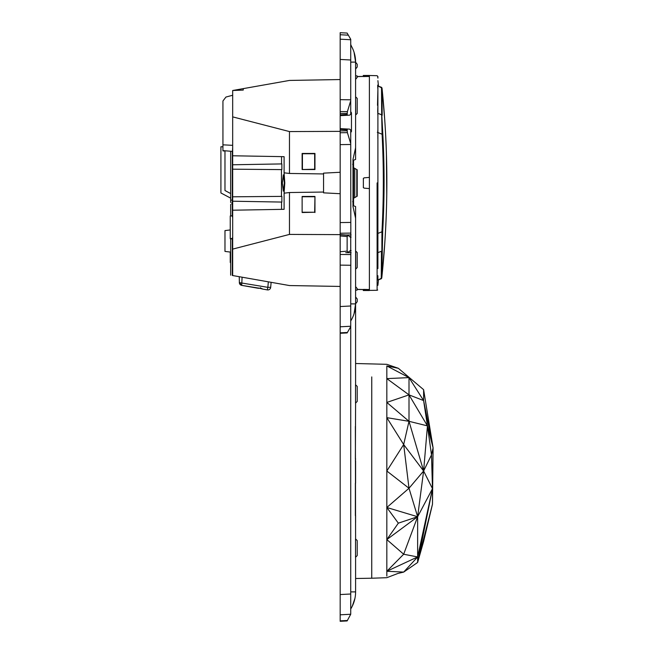 <?xml version="1.0" encoding="UTF-8"?>
<svg xmlns="http://www.w3.org/2000/svg" width="654" height="654" viewBox="0 0 654 654"><rect width="100%" height="100%" fill="white"/><g stroke="black" fill="none" stroke-linecap="round" stroke-linejoin="round"><path stroke-width="0.98" d="M340.178 614.809L340.178 594.551L350.724 594.004L350.724 614.253L340.178 614.809L350.724 614.253L347.135 620.932L347.617 620.098L347.135 620.932L340.178 621.3L340.178 610.068M340.178 594.551L340.178 322.054M340.178 33.141L340.178 32.7L347.135 33.068L347.617 33.902L347.135 33.068L340.178 32.7L340.178 34.736L340.178 33.141M355.596 303.677L355.596 384.805L357.215 386.424L355.531 384.74L355.531 403.117L357.215 401.433L357.215 386.424M355.375 458.838L355.596 403.06L356.577 402.071M350.724 614.253L350.724 608.988A32.455 32.455 0 0 0 355.596 591.886L355.596 557.208L357.215 555.581L355.531 557.265L355.531 538.888L356.577 539.942M357.215 555.581L357.215 540.572L355.596 538.953L355.375 426.383M350.724 594.004L350.724 326.248L340.178 326.796L340.178 234.541L347.977 235.195L350.724 237.516L350.724 250.163L348.345 252.313L347.135 251.136L347.135 236.544L348.345 235.375L340.178 234.688M350.724 42.453L350.724 39.281L348.345 35.169L340.178 34.736L340.178 44.627M355.097 56.473L354.051 52.222L355.596 62.114A32.455 32.455 0 0 0 350.724 45.012L351.468 46.27L350.724 44.488M354.28 52.974L355.179 56.972M354.264 52.917L354.959 55.729M355.531 60.143L355.596 62.007M351.108 608.359L350.83 608.809M352.302 606.127L354.926 598.418M351.468 607.73L350.724 608.988L351.468 607.73M377.898 218.935L377.898 144.191M377.865 113.346L381.674 114.842L382.108 134.601C383.792 166.893 383.734 199.176 381.952 231.459L381.748 278.105L377.898 280.018L381.249 278.767L381.47 251.242L377.898 252.632M379.328 113.837L381.674 114.842L381.511 87.325L377.693 85.903L382.001 87.996L381.511 87.325M381.429 258.428L381.323 270.928M377.898 233.421L382.688 231.508L381.748 278.105C388.468 214.741 388.55 151.376 382.001 87.996L384.781 120.287M377.317 132.28L382.843 134.552C384.527 166.876 384.478 199.192 382.688 231.508M382.843 134.552L381.666 112.79M381.576 96.506L381.519 88.977M224.976 230.592L230.249 229.946L224.976 230.592L224.976 251.414L230.649 252.109L224.976 251.414M282.315 182.997L283.329 174.831L284.327 182.997L283.329 191.156L282.315 182.997M323.55 173.939L323.55 192.047L289.469 192.529L284.098 193.183L284.792 182.997L284.098 172.811L289.469 173.457L323.55 173.939L323.55 173.147L340.178 172.272M230.249 215.992L231.541 215.836L230.249 215.992L230.249 238.71L231.541 238.865L230.658 238.759L230.649 275.179M230.649 198.137L220.913 192.963L220.913 146.749L222.94 146.848L222.94 144.828L222.94 150.91L224.976 151.017L224.976 190.527L230.649 193.543M302.123 196.462L302.123 212.525L302.123 196.462L314.958 196.445L314.664 212.239L302.426 212.231M314.664 212.239L302.123 212.525M314.958 212.542L314.958 196.445M302.426 196.756L314.664 196.748M323.55 192.047L323.55 192.84L340.178 193.715M230.249 238.71L232.301 238.44L232.301 275.473C230.102 275.081 230.102 275.081 232.301 275.473L232.301 275.473M324.188 286.158L334.684 286.338M289.469 192.529L289.469 234.418L232.677 249.109L232.677 275.538L289.469 285.553L340.178 286.436M340.178 234.623L289.469 234.418M230.249 252.06L230.249 262.499M302.123 169.525L314.958 169.541L314.958 153.445L302.123 153.461L302.123 169.525L314.664 169.239L314.664 153.747L302.426 153.755L302.426 169.231M232.677 196.805L281.858 196.38L281.858 202.07L232.677 201.211L232.677 155.775L284.098 156.674L284.098 172.811M281.555 156.633L281.555 163.925M232.677 164.775L281.858 163.917L281.858 169.615L232.677 169.182M281.457 169.607L281.457 196.38M281.555 202.061L281.555 209.354M284.098 193.183L284.098 209.313L232.677 210.212L232.677 249.109M232.677 217.651L232.301 216.261L231.541 215.836M232.677 237.05L232.301 238.44M232.677 201.211L232.677 210.212M222.94 100.969L225.949 97.045L232.677 95.247L225.949 97.045L222.94 100.969L222.94 144.828L232.677 145.343L232.677 151.417L222.94 150.608M232.677 151.417L232.301 151.401C230.102 151.287 230.102 151.287 232.301 151.401C230.102 151.287 230.102 151.287 232.301 151.401C230.102 151.287 230.102 151.287 232.301 151.401C230.102 151.287 230.102 151.287 232.301 151.401L232.301 204.22C230.102 204.416 230.102 204.416 232.301 204.22L232.301 216.261M231.173 200.083L232.677 200.214L232.301 204.22L232.644 200.214M231.941 202.642C230.224 202.495 230.224 202.495 231.941 202.642L231.941 204.252M340.178 131.364L289.469 131.568L289.469 173.457M232.677 155.775L232.677 116.878L289.469 131.568M243.231 90.08L243.231 88.592L243.231 90.08L232.677 90.505L232.677 116.878M324.188 79.829L334.684 79.649M232.472 151.409L232.677 147.363M340.178 79.551L289.469 80.434L232.677 90.505M270.682 287.343L271.124 282.315L270.682 287.343A2.837 2.837 0 0 1 267.363 289.894L262.556 289.043L267.363 289.894A2.837 2.837 0 0 0 270.682 287.343L267.854 287.343L267.363 289.894A2.837 2.837 0 0 0 270.682 287.343A2.837 2.837 0 0 1 267.363 289.894M242.094 277.198L241.702 285.365L258.166 288.267L260.464 288.259L260.48 287.711L260.374 288.242M239.315 280.165L239.323 280.893L239.315 280.165M239.258 276.691L239.356 282.618A2.837 2.837 0 0 0 240.149 284.539L240.361 284.735A2.837 2.837 0 0 0 241.702 285.365L259.924 288.308M262.72 289.068L262.066 288.888M260.537 287.719L260.464 288.259L260.537 287.719L260.464 288.259L262.025 288.602M240.361 284.735A2.837 2.837 0 0 0 241.702 285.365L239.356 282.618A2.837 2.837 0 0 0 240.149 284.539M258.804 288.03L262.556 289.043M356.806 169.574L356.806 196.413M354.779 168.405L354.779 197.582M351.108 45.641L350.83 45.191M355.711 62.343L357.215 64.305L357.215 66.994L355.596 69.005M355.596 79.347L357.215 77.36L357.215 75.987L357.215 76.624L363.297 76.469M340.178 253.335L340.178 252.248M340.178 144.624L350.724 144.485L350.83 233.102L340.178 233.241L340.178 128.756M340.178 115.529L340.178 39.191L350.724 39.747L350.724 59.996L340.178 59.449L340.178 50.75M350.724 100.708L350.724 114.303L349.62 115.161L347.617 115.267L347.135 114.483L347.397 111.638L350.724 100.708L350.724 59.996M354.059 313.724L355.596 303.881L355.596 218.223L352.988 206.558L352.988 159.429L355.596 147.771L355.596 62.114A32.455 32.455 0 0 0 350.724 45.012M352.653 164.285L353.561 164.301L353.561 160.23L355.596 159.437L355.596 147.73M355.596 218.256L355.596 206.55L353.561 205.757L353.561 160.23M347.397 332.469L347.135 332.927L340.178 333.287L340.178 332.477L340.178 333.287L340.178 332.845L347.397 332.469L350.724 326.706M347.601 252.379L348.345 252.313M340.178 253L340.178 251.725L347.135 251.136M347.135 236.544L340.178 235.963L340.178 233.241M340.178 129.443L340.178 128.634L349.62 129.132L347.617 129.026L347.135 129.811L340.178 129.443L340.178 114.842L340.178 115.652L347.617 115.267M340.178 130.547L340.178 132.746L347.397 132.656L347.135 129.811M340.178 113.739L340.178 111.548L347.397 111.638M340.178 306.546L340.178 321.114L340.178 306.546L350.724 305.99L350.83 254.578L340.178 254.447M351.468 319.716L350.724 320.975L351.468 319.716M351.108 320.346L350.724 320.975A32.455 32.455 0 0 0 355.596 303.881A32.455 32.455 0 0 1 350.724 320.975M354.051 313.765L355.097 309.514M355.596 290.286L357.215 290L357.215 289.362L363.297 289.518L363.297 290.515L363.297 289.436L364.041 289.42L363.297 289.436M340.178 32.7L347.135 33.068L348.345 35.169M350.724 132.525L351.468 131.495L351.468 112.799L350.724 111.646M350.724 237.876L350.83 233.102M350.83 254.578L350.724 249.803M350.724 99.809L340.178 99.67M355.711 114.924L357.215 113.428L355.711 114.924L355.596 96.792L357.215 98.419L355.711 96.915M355.596 75.7L357.215 75.987M355.596 250.94L357.215 252.567L355.596 250.94M355.711 269.072L357.215 267.576L355.711 269.072L355.711 251.062M355.596 286.64L357.215 288.627L357.215 290M355.596 296.981L357.215 299.001L357.215 301.682L355.711 303.644M349.62 129.132L350.724 129.991L350.724 143.586L347.397 132.656M350.724 144.485L350.724 143.586M350.724 222.425L340.178 222.564M350.724 265.254L340.178 265.123M340.178 326.796L350.724 326.248L350.724 305.99M347.135 332.927L340.178 333.287L347.135 332.927L347.617 332.085L347.135 332.927M350.724 326.248L350.724 321.498M357.215 98.419L357.215 113.428M357.215 252.567L357.215 267.576M386.825 539.583L386.825 507.496L398.343 523.159L386.825 539.583L417.636 516.734L403.673 554.232L386.825 539.583L386.825 571.261L417.636 556.946L403.673 554.232L386.825 571.261L386.825 576.076M386.825 471.003L409.003 488.26L386.825 507.496L386.825 417.661L403.673 444.54L409.003 488.26L423.612 471.003L432.49 488.661L431.493 454.914L423.612 471.003L403.673 444.54L386.825 471.003M398.343 523.159L417.636 516.734L386.825 507.496M386.825 571.261L403.673 572.087L417.636 556.946L417.636 516.734L409.003 488.26M403.673 444.54L409.003 421.315L427.454 425.868L433.087 447.818L431.493 454.914L427.454 425.868L409.003 394.877L423.612 400.567L409.003 377.62L386.825 378.609L386.825 365.938L409.003 377.62L409.003 394.877L386.825 378.609L386.833 417.661L409.003 421.315L409.003 394.877L386.825 402.431L409.003 421.315L423.612 471.003L417.636 516.734L432.49 488.661L432.49 504.185L417.636 562.456L432.49 488.661L417.636 556.946L417.636 562.456L403.673 572.095L397.722 573.501M423.612 471.003L427.454 425.868L423.612 400.567L423.612 389.67L398.343 368.292L386.825 365.938C386.825 363.779 386.825 363.779 386.825 365.938M432.49 488.661L433.087 447.818L423.612 389.67L398.343 368.292L396.316 367.875M423.612 400.567L433.087 447.818L432.49 504.185L423.612 541.447L417.636 562.456M386.825 468.509L386.825 445.194M386.825 425.108L386.825 421.315M386.825 547.774L386.825 539.73M386.825 433.635L386.825 421.47M355.596 522.407L355.596 519.889M371.758 376.917L371.742 578.218L355.596 578.504M355.375 483.175L355.375 515.622M355.563 521.712L355.596 515.63M355.375 460.866L355.596 458.838M355.596 460.866L355.596 483.175M353.561 167.702L357.215 169.811L353.561 167.702M357.215 196.175L353.561 198.285L357.215 196.175L357.215 169.811M377.693 85.527L377.718 85.085M377.898 268.581L377.898 89.549L377.505 105.359M377.873 105.482L377.693 111.417L377.898 105.523M377.734 111.417L377.832 114.99M377.742 85.919L377.726 86.565M377.881 89.238L377.693 86.565M377.898 89.549L377.898 85.968M377.865 138.722L377.816 130.121M377.693 76.575L377.898 78.145L377.898 76.518M377.898 76.714L377.898 77.613M377.889 77.548L377.898 76.845M369.387 76.453L363.297 76.551L364.041 76.575L364.041 75.594L363.297 75.562L363.297 76.551M363.371 178.338L363.371 187.649M369.387 289.534L364.041 289.42L364.041 290.392L363.297 290.425M377.693 290.016L377.113 290.286L377.105 182.932L377.898 182.932L377.898 139.547M377.873 234.214L377.824 239.789M377.554 267.748L377.881 264.461M377.849 202.895L377.865 193.854M377.783 278.694L377.889 275.718M377.898 278.988L377.889 276.078M363.297 75.472L369.387 75.472L369.387 177.389L364.041 177.855L363.297 178.665M369.387 177.389L369.387 290.368L364.041 290.392M377.693 239.593L377.898 264.118M377.105 182.997L377.898 182.997L377.898 192.979M377.898 203.361L377.898 233.805M369.387 75.619L364.041 75.594M369.387 188.597L364.041 188.131L363.297 187.322M377.113 290.286L369.387 290.392M350.724 608.988A32.455 32.455 0 0 0 355.596 591.886L350.724 591.886M347.397 620.482L340.178 620.859M382.173 115.317L382.001 87.996M268.336 281.825L267.854 287.343L239.356 282.618A2.837 2.837 0 0 0 241.702 285.365M355.596 62.114L350.724 62.114M351.468 112.799L350.724 112.856M355.596 303.881L350.724 303.881M352.653 201.702L353.561 201.694M347.135 113.469L340.178 113.379M347.135 114.483L340.178 114.842M351.468 131.495L350.724 131.438M347.135 130.825L340.178 130.906M351.108 234.941L345.745 235.007M351.108 237.116L350.225 237.067M351.108 250.572L350.225 250.613M351.108 252.738L345.745 252.673M377.113 278.964L377.75 278.661M381.249 278.767L381.748 278.105L384.634 245.242M386.416 153.412L386.759 194.745M230.649 151.311L230.649 200.034M230.649 204.367L230.649 215.943M230.649 198.473L230.649 202.527M260.864 288.471L260.439 288.373M258.583 288.3L258.166 288.267M378.47 279.822L377.898 285.34M378.47 86.165L377.898 80.638M369.387 75.496L377.105 75.7L377.898 76.575M357.215 76.518L363.297 76.412M357.215 289.469L363.297 289.575M355.596 363.51L386.825 364.319L398.335 368.292M371.742 578.226L386.825 577.695L397.926 573.452M377.898 133.784L377.898 133.367M377.898 115.161L377.898 129.721M369.387 290.515L363.297 290.515"/></g></svg>
